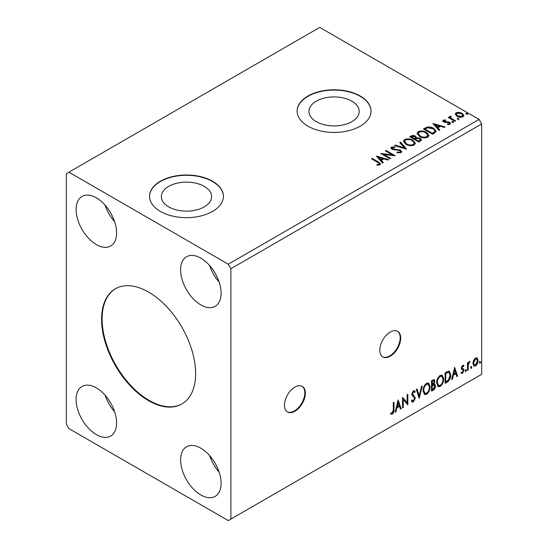 <?xml version="1.0" encoding="UTF-8"?>
<svg xmlns="http://www.w3.org/2000/svg" width="548" height="548" viewBox="0 0 548 548"><rect width="100%" height="100%" fill="white"/><g stroke="black" fill="none" stroke-linecap="round" stroke-linejoin="round"><path stroke-width="0.82" d="M294.899 411.253A14.775 8.535 120 0 0 304.551 398.232A14.775 8.535 120 0 0 302.291 386.388A14.775 8.535 120 0 0 294.899 387.121A14.775 8.535 120 0 0 285.248 400.143A14.775 8.535 120 0 0 287.508 411.986A14.775 8.535 120 0 0 294.899 411.253M287.255 411.822A14.775 8.535 120 0 0 294.379 410.952A14.775 8.535 120 0 0 303.962 398.163A14.775 8.535 120 0 0 302.023 386.244M390.251 356.2A14.775 8.535 120 0 0 399.903 343.178A14.775 8.535 120 0 0 397.643 331.334A14.775 8.535 120 0 0 390.251 332.067A14.775 8.535 120 0 0 380.6 345.089A14.775 8.535 120 0 0 382.86 356.933A14.775 8.535 120 0 0 390.251 356.2M382.607 356.775A14.775 8.535 120 0 0 389.731 355.899A14.775 8.535 120 0 0 399.314 343.117A14.775 8.535 120 0 0 397.375 331.191M148.604 292.098A66.5 38.394 -120 0 0 115.354 288.803A66.5 38.394 -120 0 0 105.161 342.096A66.5 38.394 -120 0 0 148.604 400.691A66.5 38.394 -120 0 0 181.854 403.986A66.5 38.394 -120 0 0 192.047 350.699A66.5 38.394 -120 0 0 148.604 292.098M115.621 288.652A66.5 38.394 -120 0 0 105.757 342.027A66.5 38.394 -120 0 0 149.131 400.389A66.5 38.394 -120 0 0 182.114 403.835M204.246 186.368A25.126 14.501 0 0 0 176.874 183.224A25.126 14.501 0 0 0 161.365 196.622A25.126 14.501 0 0 0 168.722 206.884A25.126 14.501 0 0 0 196.102 210.028A25.126 14.501 0 0 0 211.61 196.622A25.126 14.501 0 0 0 204.246 186.368M351.85 101.154A25.126 14.501 0 0 0 324.471 98.01A25.126 14.501 0 0 0 308.962 111.408A25.126 14.501 0 0 0 316.319 121.663A25.126 14.501 0 0 0 343.699 124.807A25.126 14.501 0 0 0 359.207 111.408A25.126 14.501 0 0 0 351.85 101.154M360.207 96.023A36.942 21.331 0 0 0 319.95 91.4A36.942 21.331 0 0 0 297.139 111.107A36.942 21.331 0 0 0 307.962 126.191A36.942 21.331 0 0 0 348.22 130.814A36.942 21.331 0 0 0 371.03 111.107A36.942 21.331 0 0 0 360.207 96.023M371.03 111.258A36.942 21.331 0 0 0 360.207 96.325A36.942 21.331 0 0 0 320.066 91.674A36.942 21.331 0 0 0 297.139 111.258M212.61 181.244A36.942 21.331 0 0 0 172.346 176.62A36.942 21.331 0 0 0 149.542 196.321A36.942 21.331 0 0 0 160.359 211.405A36.942 21.331 0 0 0 200.623 216.028A36.942 21.331 0 0 0 223.426 196.321A36.942 21.331 0 0 0 212.61 181.244M223.426 196.472A36.942 21.331 0 0 0 212.61 181.546A36.942 21.331 0 0 0 172.469 176.888A36.942 21.331 0 0 0 149.542 196.472M200.856 258.163A28.633 16.529 -120 0 0 186.539 256.745A28.633 16.529 -120 0 0 182.148 279.686A28.633 16.529 -120 0 0 200.856 304.921A28.633 16.529 -120 0 0 215.172 306.339A28.633 16.529 -120 0 0 219.556 283.391A28.633 16.529 -120 0 0 200.856 258.163M209.562 265.465A28.633 16.529 -120 0 0 219.131 282.035M96.359 244.586A28.633 16.529 60 0 1 77.652 219.358A28.633 16.529 60 0 1 82.042 196.417A28.633 16.529 60 0 1 96.359 197.835A28.633 16.529 60 0 1 115.059 223.063A28.633 16.529 60 0 1 110.675 246.004A28.633 16.529 60 0 1 96.359 244.586M114.635 221.707A28.633 16.529 60 0 1 105.065 205.13M96.359 387.874A28.633 16.529 -120 0 0 82.042 386.456A28.633 16.529 -120 0 0 77.652 409.397A28.633 16.529 -120 0 0 96.359 434.633A28.633 16.529 -120 0 0 110.675 436.05A28.633 16.529 -120 0 0 115.059 413.103A28.633 16.529 -120 0 0 96.359 387.874M105.065 395.177A28.633 16.529 -120 0 0 114.635 411.747M200.856 494.96A28.633 16.529 60 0 1 182.148 469.732A28.633 16.529 60 0 1 186.539 446.784A28.633 16.529 60 0 1 200.856 448.202A28.633 16.529 60 0 1 219.556 473.438A28.633 16.529 60 0 1 215.172 496.378A28.633 16.529 60 0 1 200.856 494.96M219.131 472.081A28.633 16.529 60 0 1 209.562 455.504M66.315 173.702L66.315 424.07L68.925 428.598L228.283 520.6L230.893 519.093L230.893 268.719L481.685 123.93L479.075 119.402L319.717 27.4L66.315 173.702M398.108 399.93L401.15 408.726L400.389 409.171L399.451 406.328L396.882 407.815L395.937 411.74L395.177 412.178L398.108 399.93M413.404 401.924L412.219 402.013L411.349 400.807L411.925 399.937L412.63 400.896L413.356 400.869L414.63 398.341L414.404 397.444L412.178 395.601L411.822 394.204L413.452 390.799L414.494 390.731L415.22 391.567L414.672 392.532L413.445 391.889L412.521 393.752L415.336 397.951L413.404 401.924L411.973 401.814M412.925 391.587L414.083 391.841L412.925 391.587L412 393.45L412.521 393.752M423.077 390.84C423.022 387.861 424.179 385.326 426.543 383.237L428.666 383.052L430.105 386.73C430.153 389.717 428.981 392.245 426.604 394.307L424.522 394.478L423.077 390.84M436.674 382.99C436.619 380.011 437.777 377.476 440.147 375.387L442.263 375.202L443.702 378.88C443.75 381.867 442.579 384.395 440.202 386.456L438.119 386.628L436.674 382.99M454.607 367.311L457.655 376.106L456.888 376.551L455.95 373.709L453.381 375.188L452.443 379.12L451.675 379.559L454.607 367.311M465.273 370.962L465.862 369.749L466.444 370.29L465.862 371.503L465.3 371.222M465.862 369.749L466.444 370.29L465.923 369.989L465.334 371.202M470.664 367.852L471.253 366.633L471.835 367.174L471.253 368.393L470.691 368.112M471.253 366.633L471.835 367.174L471.314 366.872L470.732 368.092M479.459 362.776L480.041 361.557L480.63 362.098L480.041 363.317L479.486 363.036M480.041 361.557L480.63 362.098L480.11 361.796L479.521 363.016M230.893 519.093L481.685 374.298L481.685 123.93M473.575 360.344L475.472 357.967L477.37 358.145L478.048 360.495C478.068 362.673 477.212 364.495 475.472 365.954L473.938 366.105L472.89 363.475L473.575 360.344M477 357.837L477.527 360.194L478.048 360.495M467.499 370.421L467.499 362.708L468.204 362.303L468.204 363.44L469.43 361.461L469.965 361.413L468.314 364.715L468.204 370.016L467.499 370.421M462.628 365.386L463.985 365.701L463.574 366.598L462.67 366.311L461.991 367.742L463.752 369.297L463.985 370.359L462.498 373.448L461.053 373.236L461.457 372.291L462.423 372.544L463.279 370.804L463.115 370.167L461.512 369.242L461.286 368.181L462.628 365.386M463.601 365.393L463.985 365.701L463.464 365.4L463.087 366.222M463.574 366.598L462.149 366.009L461.471 367.434L461.991 367.742M461.471 367.434L461.635 368.037L463.752 369.297L463.231 368.996L463.464 370.058L463.985 370.359M461.457 372.291L462.423 372.544M463.115 370.167L461.512 369.242M447.237 382.12L445.113 383.347L445.113 372.791L448.675 371.119L449.463 371.304L450.737 374.955C450.84 377.942 449.675 380.333 447.237 382.12L446.716 381.819L445.113 382.744M431.516 391.197L431.516 380.641L434.283 379.6L434.913 381.298L434.057 384.038L434.831 384.175L435.496 385.902C435.489 387.648 434.77 389.066 433.338 390.142L431.516 391.197M419.206 398.307L416.275 389.443L417.042 388.998L419.261 395.725L421.487 386.429L422.255 385.991L419.206 398.307M403.26 407.513L402.561 407.918L402.561 397.362L407.13 402.595L407.13 394.718L407.835 394.313L407.835 404.869L403.26 399.656L403.26 407.513L402.561 407.315M393.3 409.726L393.3 402.705L394.005 402.3L394.005 409.431C394.286 411.185 393.724 412.74 392.327 414.096L390.601 413.87L390.957 412.856L392.32 413.014L393.3 409.726M390.95 414.11L390.601 413.87M457.429 119.087L457.251 118.313L458.601 118.409L458.779 119.19L457.429 119.087L457.251 118.313L457.251 118.916L458.601 119.012L458.601 118.409L458.779 119.19M452.038 122.204L451.86 121.423L453.21 121.526L453.381 122.307L452.038 122.204L451.86 121.423L451.86 122.026L453.21 122.129L453.21 121.526L453.381 122.307M432.872 123.451L445.058 126.972L444.298 127.417L440.428 126.266L437.859 127.746L439.845 129.986L439.085 130.424L432.872 123.451M419.549 136.473L417.042 133.37L418.172 131.671C421.159 130.595 423.947 130.835 426.536 132.383L429.002 135.5L427.837 137.185C424.885 138.233 422.118 137.993 419.549 136.473M376.366 156.077L388.559 159.591L387.792 160.037L383.922 158.886L381.353 160.372L383.347 162.605L382.579 163.044L376.366 156.077M392.409 147.624L392.649 148.823L400.506 150.111L401.711 151.7L401.047 152.652L396.992 152.687L397.101 152.091L400.061 152.145L400.533 151.46L399.787 150.508L391.984 149.255L390.909 147.933L391.484 147.076L394.793 146.953L394.807 147.597L392.409 147.624L392.073 148.7M405.952 144.323L403.438 141.22L404.575 139.521C407.561 138.445 410.349 138.685 412.939 140.233L415.405 143.35L414.24 145.035C411.281 146.083 408.52 145.843 405.952 144.323M466.218 114.011L466.047 113.237L467.389 113.333L467.567 114.114L466.218 114.011L466.047 113.237L466.047 113.84L467.389 113.936L467.389 113.333L467.567 114.114M230.893 268.719L228.283 264.198L68.925 172.188M228.283 264.198L479.075 119.402M418.919 142.062L409.774 136.788L411.069 136.041C412.534 135.274 413.987 135.308 415.439 136.13L416.528 137.747L420.309 138.267L421.59 139.891L418.919 142.062M416.555 137.514L416.528 138.356L420.309 138.87L420.309 138.267M406.609 149.172L394.539 145.583L395.307 145.145L404.465 147.864L399.752 142.576L400.52 142.131L406.609 149.172M377.647 162.359L371.565 158.852L372.263 158.441L378.442 162.009L380.593 163.982L379.97 164.825L377.188 165.208L376.846 164.599L378.435 164.475L379.332 163.818L379.024 164.886L379.024 164.284C379.442 163.523 378.976 162.886 377.647 162.359M390.669 158.379L389.964 158.783L380.826 153.502L392.21 154.803L385.395 150.864L386.1 150.46L395.238 155.735L383.867 154.447L390.669 158.379M434.639 132.986L432.516 134.212L423.378 128.938L427.262 127.068C429.776 126.807 431.92 127.252 433.687 128.396L436.133 131.232L434.639 132.986M444.099 120.629L444.318 121.54L448.312 121.807L449.579 122.273L450.545 123.506L450.024 124.245L447.675 124.554L447.456 123.964L449.127 123.814L448.908 122.697L443.647 121.964L442.757 120.855L443.236 120.176L445.545 119.944L445.702 120.512L444.099 120.629L443.873 121.553M449.127 123.814L449.127 124.417L449.127 123.814M450.744 116.793L451.182 118.197L455.614 120.882L454.909 121.286L448.223 117.43L448.928 117.025L449.915 117.594L449.648 116.854L450.799 116.073L451.175 116.676L450.504 117.793M455.292 114.491L456.08 112.758L459.073 112.299L462.135 113.278L463.889 115.498L462.998 116.751C460.861 117.525 458.854 117.361 456.977 116.258L455.21 114.018M467.389 113.936L467.567 114.717M410.301 137.089L411.069 136.644C412.534 135.883 413.987 135.911 415.439 136.733L415.439 136.13M415.439 136.733L416.528 138.356M420.309 138.87L421.542 140.178M415.288 139.158L415.288 139.761L418.686 141.72L420.398 140.295L419.61 138.671L416.87 138.363L415.288 139.158L418.686 141.117L420.398 139.692M411.418 136.925L411.418 137.527L414.35 139.219L415.548 138.13L414.754 136.548L411.418 136.925L414.35 138.617L415.548 137.527M414.706 139.007L414.706 138.404M414.35 139.219L414.35 138.617M419.487 141.254L419.487 140.651M418.686 141.72L418.686 141.117M403.465 141.528L404.575 139.521M404.575 140.124C407.561 139.048 410.349 139.288 412.939 140.836L412.939 140.233M412.939 140.836L415.384 143.644M404.636 141.418L406.65 144.514C408.698 145.741 410.904 145.932 413.281 145.11L414.233 143.076L412.233 140.644C410.178 139.411 407.945 139.213 405.547 140.041L404.636 141.418L406.65 143.912C408.698 145.131 410.904 145.33 413.281 144.508L414.233 143.076M413.281 145.11L413.281 144.508M406.65 144.514L406.65 143.912M395.231 145.789L395.307 145.145M395.307 145.747L404.465 148.467L404.465 147.864M400.109 142.973L400.52 142.131M400.52 142.733L406.123 149.029M397.101 152.714L397.101 152.091M397.101 152.693L400.061 152.748L400.061 152.145M400.061 152.748L400.533 151.46M390.964 148.234L391.484 147.076M391.484 147.679L394.793 147.556L394.793 146.953M392.409 148.227L392.649 148.823M392.649 149.426L394.252 149.864L394.252 149.262M394.252 149.864L396.033 149.892L396.033 149.289M396.033 149.892L400.506 150.714L400.506 150.111M400.506 150.714L401.663 151.988M372.085 159.153L372.263 158.441M372.263 159.043L380.531 164.27M376.846 165.201L378.435 165.078L378.435 164.475M378.435 165.078L379.024 164.886M376.976 156.755L387.868 159.995M382.99 162.811L381.353 160.372M378.634 157.317L378.634 157.92L380.716 160.256L382.689 159.119L382.689 158.516L378.634 157.317L380.716 159.653L382.689 158.516M380.716 160.256L380.716 159.653M381.922 154.139L392.21 155.406L392.21 154.803M385.915 151.166L386.1 150.46M386.1 151.063L394.156 155.714M390.149 158.68L383.867 155.05L383.867 154.447M417.062 133.678L418.172 131.671M418.172 132.274C421.159 131.198 423.947 131.438 426.536 132.986L426.536 132.383M426.536 132.986L428.981 135.794M418.24 133.568L420.248 136.664C422.296 137.884 424.501 138.082 426.878 137.26L427.83 135.226L425.83 132.787C423.775 131.561 421.542 131.362 419.145 132.191L418.24 133.568L420.248 136.062C422.296 137.281 424.501 137.48 426.878 136.657L427.83 135.226M426.878 137.26L426.878 136.657M420.248 136.664L420.248 136.062M423.899 129.239L427.262 127.677L427.262 127.068M427.262 127.677C429.776 127.41 431.92 127.855 433.687 128.999L433.687 128.396M433.687 128.999L436.098 131.534M434.687 132.212L434.687 131.609C435.071 130.513 434.502 129.575 432.982 128.801L427.755 127.787L425.015 129.075L432.283 133.267L434.687 131.609L434.687 132.212L433.043 133.431L433.043 132.828M425.015 129.075L425.015 129.677L432.283 133.87L433.043 133.431M432.283 133.87L432.283 133.267M433.475 124.136L444.373 127.369M439.496 130.191L437.859 127.746M435.133 124.697L435.133 125.3L437.222 127.636L439.188 126.499L439.188 125.896L435.133 124.697L437.222 127.033L439.188 125.896M437.222 127.636L437.222 127.033M442.825 121.17L443.236 120.176M443.236 120.779L444.435 120.505M445.545 120.492L445.545 119.944M444.099 121.231L444.318 122.142L444.318 121.54M444.318 122.142L445.092 122.396L445.092 121.786M445.092 122.396L448.312 122.41L448.312 121.807M448.312 122.41L449.579 122.875L449.579 122.273M449.579 122.875L450.483 123.786M448.374 124.608L449.127 124.417M453.21 122.129L453.381 122.91M448.75 117.731L448.928 117.025M448.928 117.628L449.915 118.197L449.915 117.594M449.709 117.19L450.038 116.251M450.038 116.854L450.799 116.676L450.799 116.073M450.744 117.395L451.182 118.197M451.182 118.8L455.087 121.183M458.601 119.012L458.779 119.793M455.244 114.32L456.08 112.758M456.08 113.361L459.073 112.909L459.073 112.299M459.073 112.909L462.135 113.881L462.135 113.278M462.135 113.881L463.848 115.799M456.306 114.121L457.683 116.457L462.176 116.882L462.8 115.354L461.437 113.689L456.902 113.237L456.306 114.121L457.683 115.854L462.176 116.279L462.8 115.354M462.176 116.882L462.176 116.279M457.683 116.457L457.683 115.854M479.521 361.255L480.11 361.796M477.527 360.194C477.548 362.372 476.685 364.194 474.952 365.653L475.472 365.954M474.952 365.653L473.691 365.913M476.527 358.844L474.952 358.618L473.075 362.769L473.835 364.783L475.472 365.009L477.349 360.906L476.527 358.844L475.472 358.919L473.595 363.071L474.356 365.084M474.952 358.618L475.472 358.919M473.075 362.769L473.595 363.071M470.732 366.331L471.314 366.872M467.684 362.605L468.204 363.44M469.294 361.55L469.102 362.125L469.629 362.427M469.102 362.125L469.314 362.475M468.04 363.345L467.793 364.413L468.314 364.715M467.793 364.413L467.684 369.715L468.204 370.016M465.334 369.448L465.923 369.989M463.046 366.297L462.149 366.009M461.635 368.037L462.341 368.427M463.464 370.058L461.978 373.147L462.498 373.448M461.978 373.147L461.128 373.325M461.676 369.448L462.368 369.804M454.484 367.804L457.135 375.805L457.655 376.106M457.135 375.805L456.724 376.044M453.381 375.188L452.86 374.887L455.429 373.407L455.95 373.709M452.86 374.887L451.922 378.819L452.443 379.12M454.662 369.825L454.141 369.523L453.162 373.633L453.682 373.935L455.648 372.798L454.662 369.825L453.682 373.935M449.189 371.188L450.216 374.654L450.737 374.955M450.216 374.654C450.319 377.64 449.155 380.031 446.716 381.819M449.031 372.476L447.778 372.03L445.291 373.167L445.291 381.559L445.812 381.86L448.449 380.072L450.031 375.359L449.031 372.476L448.298 372.332L445.812 373.469L445.812 381.86M445.291 373.167L445.812 373.469M447.778 372.03L448.298 372.332M441.996 375.079L443.181 378.579L443.702 378.88M443.181 378.579C443.229 381.566 442.058 384.093 439.674 386.155L440.202 386.456M439.674 386.155L437.866 386.45M441.859 376.353L439.654 376.154C437.742 377.839 436.811 379.88 436.852 382.278L438.01 385.21L440.174 385.388C442.106 383.73 443.044 381.689 443.003 379.285L441.859 376.353L440.174 376.455C438.263 378.141 437.331 380.182 437.373 382.579L438.53 385.511M439.654 376.154L440.174 376.455M436.852 382.278L437.373 382.579M433.989 379.497L434.913 381.298M434.393 380.997L434.002 382.894M433.537 383.737L434.057 384.038M434.537 384.066L435.496 385.902M434.975 385.6C434.968 387.347 434.249 388.765 432.817 389.84L433.338 390.142M432.817 389.84L431.516 390.594M433.167 384.758L434.317 385.134L433.167 384.758L431.694 385.484L431.694 389.409L432.214 389.71L433.023 389.244L434.797 386.306L433.694 385.059L432.214 385.785L432.214 389.71M433.852 380.716L433.331 380.415L431.694 381.018L431.694 384.401L432.214 384.703L434.208 381.723L433.852 380.716L432.214 381.319L432.214 384.703M432.42 380.6L432.947 380.901M431.694 381.018L432.214 381.319M431.694 385.484L432.214 385.785M428.399 382.929L429.584 386.429L430.105 386.73M429.584 386.429C429.632 389.416 428.461 391.943 426.077 394.005L426.604 394.307M426.077 394.005L424.268 394.3M428.262 384.203L426.056 384.004C424.145 385.689 423.214 387.731 423.255 390.128L424.412 393.06L426.577 393.238C428.509 391.58 429.447 389.546 429.406 387.135L428.262 384.203L426.577 384.306C424.666 385.991 423.734 388.032 423.775 390.429L424.933 393.361M426.056 384.004L426.577 384.306M423.255 390.128L423.775 390.429M416.685 389.203L418.74 395.423L419.261 395.725M421.563 386.388L418.919 397.437M411.733 400.232L412.63 400.896M414.213 390.628L415.22 391.567M414.699 391.265L414.274 392.005M412 393.45L412.945 394.875M412.425 394.574L413.815 395.423M413.295 395.122L415.336 397.951M414.815 397.649L412.884 401.622M402.561 397.423L407.13 402.595M407.315 394.615L407.315 404.527M407.383 404.609L407.835 404.869M402.739 407.212L402.739 399.355L403.26 399.656M397.985 400.43L400.629 408.424L401.15 408.726M400.629 408.424L400.218 408.664M396.882 407.815L396.355 407.513L398.923 406.027L399.451 406.328M396.355 407.513L395.416 411.438L395.937 411.74M398.163 402.444L397.643 402.143L396.656 406.253L397.177 406.554L399.15 405.417L398.163 402.444L397.177 406.554M393.478 402.602L393.478 409.13C393.759 410.884 393.204 412.439 391.806 413.795L392.327 414.096M391.806 413.795L390.669 413.925M411.069 136.644L411.069 136.041M378.442 162.612L378.442 162.009M424.762 128.739L424.762 128.136M446.483 122.382L446.483 121.779M453.367 120.19L453.367 119.587M467.684 367.126L468.204 367.427M445.757 372.9L446.278 373.202M432.05 385.278L432.571 385.58M393.478 409.13L394.005 409.431M463.252 366.311L462.724 366.009M462.389 368.544L461.861 368.242M461.765 372.565L461.245 372.256M462.923 370.01L462.402 369.708"/></g></svg>
